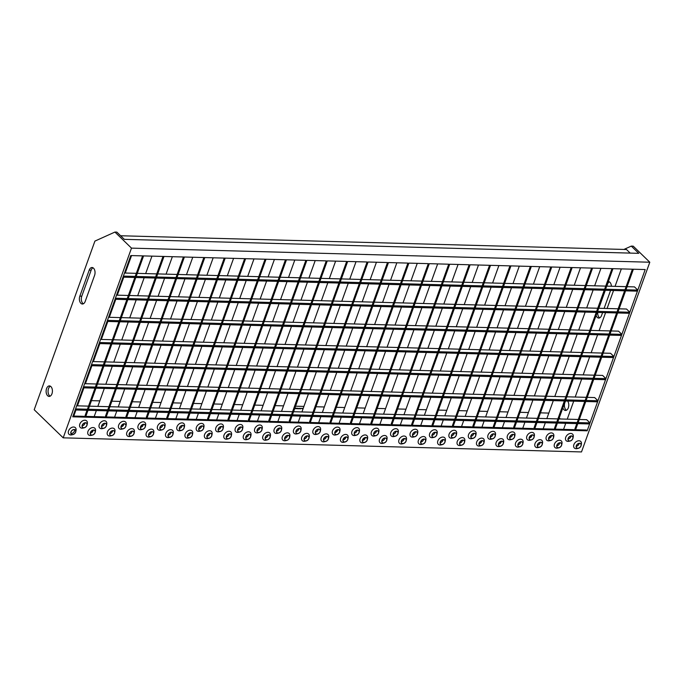 <?xml version="1.0" encoding="UTF-8"?>
<svg xmlns="http://www.w3.org/2000/svg" width="684" height="684" viewBox="0 0 684 684"><rect width="100%" height="100%" fill="white"/><g stroke="black" fill="none" stroke-linecap="round" stroke-linejoin="round"><path stroke-width="1.03" d="M431.493 426.568L489.547 265.315L490.522 265.341L432.459 426.602L430.663 425.764L412.332 425.268M420.703 425.499L422.892 419.42M424.379 415.273L430.86 397.284M432.348 393.138L438.829 375.157M440.316 371.01L446.797 353.021M448.285 348.874L454.766 330.885M456.254 326.738L462.735 308.749M464.222 304.611L470.703 286.622M472.191 282.475L478.484 265.016M451.902 427.124L509.956 265.871L510.922 265.896L452.868 427.149L451.072 426.32L432.741 425.824M441.112 426.055L443.3 419.976M444.788 415.829L451.269 397.84M452.757 393.693L459.238 375.713M460.725 371.566L467.206 353.577M468.694 349.43L475.175 331.441M476.662 327.294L483.143 309.305M484.631 305.158L491.112 287.177M492.6 283.031L498.884 265.572M472.311 427.68L530.365 266.427L531.331 266.452L473.277 427.705L471.481 426.876L453.15 426.38M460.589 442.864L459.922 442.215M461.52 426.611L463.709 420.532M465.197 416.385L471.678 398.396M473.166 394.249L479.646 376.26M481.134 372.113L487.615 354.132M489.103 349.986L495.584 331.997M497.071 327.85L503.552 309.861M505.04 305.714L511.521 287.733M513.009 283.586L519.293 266.127M492.719 428.235L550.774 266.982L551.74 267.008L493.686 428.261L491.89 427.432L473.559 426.936M480.587 443.018L479.715 442.172M481.929 427.167L484.118 421.087M485.606 416.941L492.087 398.952M493.574 394.805L500.055 376.816M501.543 372.669L508.024 354.688M509.512 350.541L515.992 332.552M517.48 328.406L523.961 310.416M525.449 306.27L531.93 288.289M533.417 284.142L539.702 266.683M513.12 428.791L571.183 267.538L572.149 267.564L514.094 428.817L512.299 427.987L493.968 427.491M510.426 435.913L509.871 437.444M500.5 443.095L499.585 442.206M502.338 427.722L504.527 421.643M506.015 417.497L512.496 399.507M513.983 395.361L520.464 377.371M521.952 373.225L528.433 355.244M529.92 351.097L536.393 333.108M537.889 328.961L544.361 310.972M545.858 306.825L552.33 288.836M553.826 284.698L560.111 267.23M533.529 429.347L591.592 268.094L592.558 268.119L534.503 429.372L532.699 428.543L514.377 428.047M529.861 436.443L529.305 437.974M531.263 435.272L530.468 437.478M520.336 443.095L519.532 442.317M522.747 428.269L524.927 422.199M526.423 418.052L532.896 400.063M534.392 395.916L540.864 377.927M542.361 373.78L548.833 355.8M550.329 351.653L556.802 333.664M558.298 329.517L564.77 311.528M566.266 307.381L572.739 289.392M574.235 285.245L580.519 267.786M553.937 429.903L612 268.641L612.967 268.675L554.912 429.928L553.108 429.099L534.785 428.603M550.697 435.793L549.902 438.008M540.086 443.01L539.573 442.514M543.147 428.825L545.336 422.755M546.832 418.608L553.305 400.619M554.801 396.472L561.273 378.483M562.77 374.336L569.242 356.347M570.738 352.2L577.211 334.219M578.707 330.073L585.179 312.084M586.675 307.937L593.148 289.948M594.644 285.801L600.928 268.342M574.346 430.458L632.401 269.197L633.375 269.231L575.321 430.484L573.517 429.655L555.194 429.159M563.556 429.381L565.745 423.302M567.241 419.155L573.714 401.175M575.21 397.028L581.682 379.039M583.178 374.892L589.651 356.903M591.147 352.756L597.619 334.775M599.116 330.628L605.588 312.639M607.084 308.493L613.557 290.503M615.053 286.357L621.337 268.897M227.404 421.019L285.467 259.766L286.434 259.792L228.379 421.045L226.575 420.215L208.252 419.719M216.623 419.95L218.803 413.871M220.299 409.725L226.772 391.735M228.268 387.589L234.74 369.599M236.237 365.453L242.709 347.472M244.205 343.325L250.677 325.336M252.174 321.189L258.646 303.2M260.142 299.053L266.615 281.073M268.111 276.926L274.395 259.467M206.995 420.463L265.059 259.21L266.025 259.236L207.97 420.489L206.175 419.66L187.843 419.164M196.214 419.395L198.403 413.316M199.89 409.169L206.371 391.18M207.859 387.033L214.331 369.044M215.828 364.897L222.3 346.916M223.796 342.769L230.269 324.78M231.765 320.634L238.237 302.644M239.733 298.498L246.206 280.517M247.702 276.37L253.986 258.911M613.899 356.501L99.479 342.504L99.094 343.565L613.514 357.552L613.899 356.501L610.581 353.286L603.185 353.089M602.211 353.064L582.777 352.534M581.802 352.508L562.368 351.978M561.393 351.952L541.959 351.422M540.984 351.396L521.55 350.866M520.584 350.841L501.141 350.311M500.175 350.285L480.732 349.755M479.766 349.729L460.323 349.199M459.357 349.173L439.915 348.643M438.948 348.618L419.514 348.088M418.54 348.062L399.105 347.532M398.131 347.506L378.697 346.985M377.722 346.95L358.288 346.429M357.313 346.403L337.879 345.873M336.904 345.847L317.47 345.317M316.495 345.292L297.061 344.762M296.087 344.736L276.652 344.206M275.678 344.18L256.243 343.65M255.269 343.624L235.835 343.094M234.86 343.069L215.426 342.539M214.46 342.513L195.017 341.983M194.051 341.957L174.608 341.427M173.642 341.401L154.199 340.871M153.233 340.846L133.79 340.316M132.824 340.29L113.382 339.768M112.415 339.734L100.591 339.418M621.867 334.365L107.448 320.377L107.063 321.429L621.482 335.425L621.867 334.365L618.55 331.159L611.154 330.953M610.179 330.928L590.745 330.398M589.77 330.372L570.336 329.842M569.362 329.816L549.927 329.286M548.953 329.261L529.519 328.73M528.552 328.705L509.11 328.175M508.144 328.149L488.701 327.619M487.735 327.593L468.292 327.072M467.326 327.037L447.883 326.516M446.917 326.49L427.483 325.96M426.508 325.935L407.074 325.404M406.099 325.379L386.665 324.849M385.69 324.823L366.256 324.293M365.282 324.267L345.847 323.737M344.873 323.712L325.439 323.181M324.464 323.156L305.03 322.626M304.055 322.6L284.621 322.07M283.646 322.044L264.212 321.514M263.237 321.489L243.803 320.958M242.829 320.933L223.394 320.403M222.42 320.377L202.986 319.856M202.019 319.821L182.577 319.3M181.611 319.274L162.168 318.744M161.202 318.718L141.759 318.188M140.793 318.163L121.35 317.632M120.384 317.607L108.559 317.282M629.836 312.237L115.416 298.241L115.032 299.293L629.451 313.289L629.836 312.237L626.518 309.023L619.123 308.817M618.148 308.792L598.714 308.262M597.739 308.236L578.305 307.706M577.33 307.68L557.896 307.159M556.921 307.125L537.487 306.603M536.521 306.577L517.078 306.047M516.112 306.022L496.669 305.492M495.703 305.466L476.261 304.936M475.294 304.91L455.852 304.38M454.886 304.354L435.443 303.824M434.477 303.799L415.043 303.268M414.068 303.243L394.634 302.713M393.659 302.687L374.225 302.157M373.25 302.131L353.816 301.601M352.841 301.576L333.407 301.046M332.433 301.02L312.998 300.49M312.024 300.464L292.59 299.943M291.615 299.908L272.181 299.387M271.206 299.361L251.772 298.831M250.797 298.805L231.363 298.275M230.388 298.25L210.954 297.72M209.988 297.694L190.545 297.164M189.579 297.138L170.136 296.608M169.17 296.582L149.728 296.052M148.761 296.027L129.319 295.497M128.353 295.471L116.528 295.146M637.804 290.101L123.385 276.105L123 277.165L637.42 291.153L637.804 290.101L634.487 286.887L627.091 286.69M626.116 286.664L606.682 286.134M605.708 286.109L586.274 285.579M585.299 285.553L565.865 285.023M564.89 284.997L545.456 284.467M544.481 284.441L525.047 283.911M524.081 283.886L504.638 283.356M503.672 283.33L484.229 282.8M483.263 282.774L463.82 282.244M462.854 282.218L443.412 281.688M442.445 281.663L423.011 281.133M422.037 281.107L402.602 280.577M401.628 280.551L382.194 280.03M381.219 279.995L361.785 279.474M360.81 279.448L341.376 278.918M340.401 278.892L320.967 278.362M319.992 278.337L300.558 277.807M299.583 277.781L280.149 277.251M279.175 277.225L259.74 276.695M258.766 276.669L239.332 276.139M238.357 276.114L218.923 275.584M217.957 275.558L198.514 275.028M197.548 275.002L178.105 274.472M177.139 274.446L157.696 273.916M156.73 273.891L137.287 273.361M136.321 273.335L124.497 273.019M605.93 378.637L91.511 364.64L91.126 365.692L605.545 379.688L605.93 378.637L602.613 375.422L595.217 375.217M594.242 375.191L574.808 374.661M573.833 374.635L554.399 374.114M553.424 374.08L533.99 373.558M533.016 373.532L513.581 373.002M512.615 372.977L493.173 372.447M492.206 372.421L472.764 371.891M471.798 371.865L452.355 371.335M451.389 371.309L431.946 370.779M430.98 370.754L411.546 370.224M410.571 370.198L391.137 369.668M390.162 369.642L370.728 369.112M369.753 369.086L350.319 368.556M349.344 368.531L329.91 368.001M328.936 367.975L309.501 367.445M308.527 367.419L289.093 366.898M288.118 366.863L268.684 366.342M267.709 366.316L248.275 365.786M247.3 365.76L227.866 365.23M226.891 365.205L207.457 364.675M206.491 364.649L187.048 364.119M186.082 364.093L166.639 363.563M165.673 363.537L146.231 363.007M145.264 362.982L125.822 362.452M124.856 362.426L105.421 361.896M104.447 361.87L92.622 361.554M597.961 400.764L83.542 386.776L83.157 387.828L597.577 401.824L597.961 400.764L594.644 397.558L587.248 397.353M586.274 397.327L566.839 396.797M565.865 396.771L546.431 396.241M545.456 396.216L526.022 395.685M525.047 395.66L505.613 395.13M504.647 395.104L485.204 394.574M484.238 394.548L464.795 394.027M463.829 393.993L444.386 393.471M443.42 393.445L423.977 392.915M423.011 392.89L403.577 392.359M402.602 392.334L383.168 391.804M382.194 391.778L362.759 391.248M361.785 391.222L342.351 390.692M341.376 390.667L321.942 390.137M320.967 390.111L301.533 389.581M300.558 389.555L281.124 389.025M280.149 388.999L260.715 388.469M259.74 388.444L240.306 387.913M239.332 387.888L219.897 387.358M218.923 387.332L199.489 386.811M198.522 386.776L179.08 386.255M178.114 386.229L158.671 385.699M157.705 385.673L138.262 385.143M137.296 385.118L117.853 384.588M116.887 384.562L97.453 384.032M96.478 384.006L84.654 383.681M589.993 422.9L75.573 408.912L75.189 409.964L589.608 423.952L589.993 422.9L586.675 419.685L579.28 419.489M578.305 419.463L558.871 418.933M557.896 418.907L538.462 418.377M537.487 418.351L518.053 417.821M517.087 417.796L497.644 417.266M496.678 417.24L477.235 416.71M476.269 416.684L456.826 416.154M455.86 416.128L436.418 415.598M435.452 415.573L416.009 415.043M415.043 415.017L395.608 414.487M394.634 414.461L375.2 413.94M374.225 413.906L354.791 413.384M353.816 413.358L334.382 412.828M333.407 412.803L313.973 412.272M312.998 412.247L293.564 411.717M292.59 411.691L273.155 411.161M272.181 411.135L252.747 410.605M251.772 410.58L232.338 410.049M231.363 410.024L211.929 409.494M210.954 409.468L191.52 408.938M190.554 408.912L171.111 408.382M170.145 408.357L150.702 407.826M149.736 407.801L130.293 407.271M129.327 407.245L109.885 406.724M108.918 406.689L89.484 406.168M88.51 406.142L76.685 405.817M186.587 419.908L244.65 258.655L245.616 258.68L187.561 419.933L185.766 419.104L167.435 418.608M175.805 418.839L177.994 412.76M179.482 408.613L185.963 390.624M187.45 386.477L193.931 368.488M195.419 364.35L201.9 346.361M203.387 342.214L209.868 324.225M211.356 320.078L217.837 302.089M219.325 297.942L225.806 279.961M227.293 275.814L233.577 258.355M166.186 419.352L224.241 258.099L225.207 258.124L167.153 419.386L165.357 418.548L147.026 418.052M155.396 418.283L157.585 412.204M159.073 408.057L165.554 390.068M167.041 385.921L173.522 367.941M175.01 363.794L181.491 345.805M182.979 341.658L189.459 323.669M190.947 319.522L197.428 301.533M198.916 297.395L205.397 279.405M206.884 275.259L213.169 257.8M145.778 418.796L203.832 257.543L204.798 257.569L146.744 418.83L144.948 418.001L126.617 417.497M142.537 424.696L141.742 426.91M131.918 431.912L131.413 431.416M134.987 417.727L137.176 411.648M138.664 407.502L145.145 389.512M146.632 385.366L153.113 367.385M154.601 363.238L161.082 345.249M162.57 341.102L169.051 323.113M170.538 318.966L177.019 300.986M178.507 296.839L184.988 278.85M186.475 274.703L192.76 257.244M125.369 418.249L183.423 256.987L184.398 257.013L126.335 418.275L124.539 417.445L106.208 416.941M121.692 425.337L121.145 426.867M123.094 424.166L122.299 426.38M112.176 431.997L111.372 431.219M114.579 417.172L116.767 411.093M118.255 406.946L124.736 388.957M126.224 384.81L132.705 366.829M134.192 362.682L140.673 344.693M142.161 340.546L148.642 322.557M150.129 318.411L156.61 300.43M158.098 296.283L164.579 278.294M166.067 274.147L172.359 256.688M104.96 417.693L163.014 256.432L163.989 256.457L105.926 417.719L104.13 416.889L85.799 416.385M102.258 424.815L101.711 426.346M92.331 431.997L91.417 431.108M94.17 416.616L96.359 410.537M97.846 406.39L104.327 388.401M105.815 384.263L112.296 366.273M113.783 362.127L120.264 344.137M121.752 339.991L128.233 322.002M129.721 317.855L136.202 299.874M137.689 295.727L144.17 277.738M145.658 273.591L151.951 256.132M84.551 417.137L142.605 255.876L143.58 255.901L85.517 417.163L83.722 416.334L73 416.043M73.761 416.06L75.95 409.981M77.446 405.834L83.918 387.854M85.406 383.707L91.887 365.718M93.375 361.571L99.855 343.582M101.343 339.435L107.824 321.446M109.312 317.308L115.793 299.318M117.28 295.172L123.761 277.182M125.249 273.036L131.542 255.577M571.379 436.033A2.83 1.984 134.1 0 0 568.566 437.734A2.83 1.984 134.1 0 0 568.524 440.522A2.83 1.984 134.1 0 0 569.61 440.949A2.83 1.984 134.1 0 0 572.423 439.239A2.83 1.984 134.1 0 0 572.465 436.452A2.83 1.984 134.1 0 0 571.379 436.033M569.567 441.06A2.958 2.078 134.1 0 0 570.199 440.992A2.958 2.078 134.1 0 0 572.987 438.119A2.958 2.078 134.1 0 0 571.422 435.922A2.958 2.078 134.1 0 0 568.13 438.427A2.958 2.078 134.1 0 0 569.567 441.06M572.987 438.119L573.243 436.845A4.574 3.215 134.1 0 0 570.824 433.442A4.574 3.215 134.1 0 0 565.728 437.315A4.574 3.215 134.1 0 0 567.959 441.394A4.574 3.215 134.1 0 0 568.934 441.283L570.199 440.992M551.945 435.503A2.83 1.984 134.1 0 0 549.132 437.204A2.83 1.984 134.1 0 0 549.09 439.992A2.83 1.984 134.1 0 0 550.175 440.419A2.83 1.984 134.1 0 0 552.98 438.718A2.83 1.984 134.1 0 0 553.031 435.93A2.83 1.984 134.1 0 0 551.945 435.503M550.133 440.53A2.958 2.078 134.1 0 0 550.765 440.462A2.958 2.078 134.1 0 0 553.553 437.589A2.958 2.078 134.1 0 0 551.979 435.392A2.958 2.078 134.1 0 0 548.688 437.897A2.958 2.078 134.1 0 0 550.133 440.53M553.553 437.589L553.809 436.315A4.574 3.215 134.1 0 0 551.381 432.912A4.574 3.215 134.1 0 0 546.285 436.785A4.574 3.215 134.1 0 0 548.525 440.864A4.574 3.215 134.1 0 0 549.5 440.761L550.765 440.462M532.511 434.973A2.83 1.984 134.1 0 0 529.698 436.683A2.83 1.984 134.1 0 0 529.647 439.47A2.83 1.984 134.1 0 0 530.733 439.889A2.83 1.984 134.1 0 0 533.546 438.188A2.83 1.984 134.1 0 0 533.597 435.4A2.83 1.984 134.1 0 0 532.511 434.973M530.699 440A2.958 2.078 134.1 0 0 531.331 439.932A2.958 2.078 134.1 0 0 534.11 437.059A2.958 2.078 134.1 0 0 532.545 434.862A2.958 2.078 134.1 0 0 529.254 437.367A2.958 2.078 134.1 0 0 530.699 440M534.11 437.059L534.366 435.785A4.574 3.215 134.1 0 0 531.947 432.391A4.574 3.215 134.1 0 0 526.851 436.264A4.574 3.215 134.1 0 0 529.083 440.334A4.574 3.215 134.1 0 0 530.066 440.231L531.331 439.932M513.068 434.443A2.83 1.984 134.1 0 0 510.264 436.153A2.83 1.984 134.1 0 0 510.213 438.94A2.83 1.984 134.1 0 0 511.299 439.367A2.83 1.984 134.1 0 0 514.111 437.657A2.83 1.984 134.1 0 0 514.154 434.87A2.83 1.984 134.1 0 0 513.068 434.443M511.264 439.47A2.958 2.078 134.1 0 0 511.897 439.402A2.958 2.078 134.1 0 0 514.676 436.537A2.958 2.078 134.1 0 0 513.111 434.34A2.958 2.078 134.1 0 0 509.819 436.837A2.958 2.078 134.1 0 0 511.264 439.47M514.676 436.537L514.932 435.263A4.574 3.215 134.1 0 0 512.513 431.861A4.574 3.215 134.1 0 0 507.417 435.734A4.574 3.215 134.1 0 0 509.648 439.803A4.574 3.215 134.1 0 0 510.623 439.701L511.897 439.402M493.634 433.912A2.83 1.984 134.1 0 0 490.821 435.623A2.83 1.984 134.1 0 0 490.779 438.41A2.83 1.984 134.1 0 0 491.864 438.837A2.83 1.984 134.1 0 0 494.677 437.127A2.83 1.984 134.1 0 0 494.72 434.34A2.83 1.984 134.1 0 0 493.634 433.912M491.822 438.94A2.958 2.078 134.1 0 0 492.454 438.871A2.958 2.078 134.1 0 0 495.242 436.007A2.958 2.078 134.1 0 0 493.677 433.81A2.958 2.078 134.1 0 0 490.385 436.315A2.958 2.078 134.1 0 0 491.822 438.94M495.242 436.007L495.498 434.733A4.574 3.215 134.1 0 0 493.07 431.33A4.574 3.215 134.1 0 0 487.983 435.204A4.574 3.215 134.1 0 0 490.214 439.273A4.574 3.215 134.1 0 0 491.189 439.171L492.454 438.871M474.2 433.391A2.83 1.984 134.1 0 0 471.387 435.092A2.83 1.984 134.1 0 0 471.344 437.88A2.83 1.984 134.1 0 0 472.43 438.307A2.83 1.984 134.1 0 0 475.235 436.597A2.83 1.984 134.1 0 0 475.286 433.81A2.83 1.984 134.1 0 0 474.2 433.391M472.387 438.418A2.958 2.078 134.1 0 0 473.02 438.35A2.958 2.078 134.1 0 0 475.799 435.477A2.958 2.078 134.1 0 0 474.234 433.28A2.958 2.078 134.1 0 0 470.943 435.785A2.958 2.078 134.1 0 0 472.387 438.418M475.799 435.477L476.055 434.203A4.574 3.215 134.1 0 0 473.636 430.8A4.574 3.215 134.1 0 0 468.54 434.673A4.574 3.215 134.1 0 0 470.78 438.752A4.574 3.215 134.1 0 0 471.755 438.641L473.02 438.35M454.757 432.861A2.83 1.984 134.1 0 0 451.953 434.562A2.83 1.984 134.1 0 0 451.902 437.35A2.83 1.984 134.1 0 0 452.988 437.777A2.83 1.984 134.1 0 0 455.8 436.067A2.83 1.984 134.1 0 0 455.852 433.28A2.83 1.984 134.1 0 0 454.757 432.861M452.953 437.888A2.958 2.078 134.1 0 0 453.586 437.82A2.958 2.078 134.1 0 0 456.365 434.947A2.958 2.078 134.1 0 0 454.8 432.75A2.958 2.078 134.1 0 0 451.508 435.255A2.958 2.078 134.1 0 0 452.953 437.888M456.365 434.947L456.621 433.673A4.574 3.215 134.1 0 0 454.202 430.27A4.574 3.215 134.1 0 0 449.106 434.143A4.574 3.215 134.1 0 0 451.337 438.222A4.574 3.215 134.1 0 0 452.321 438.111L453.586 437.82M435.323 432.331A2.83 1.984 134.1 0 0 432.51 434.032A2.83 1.984 134.1 0 0 432.468 436.819A2.83 1.984 134.1 0 0 433.553 437.247A2.83 1.984 134.1 0 0 436.366 435.546A2.83 1.984 134.1 0 0 436.409 432.758A2.83 1.984 134.1 0 0 435.323 432.331M433.519 437.358A2.958 2.078 134.1 0 0 434.143 437.29A2.958 2.078 134.1 0 0 436.931 434.417A2.958 2.078 134.1 0 0 435.366 432.22A2.958 2.078 134.1 0 0 432.074 434.725A2.958 2.078 134.1 0 0 433.519 437.358M436.931 434.417L437.187 433.143A4.574 3.215 134.1 0 0 434.767 429.74A4.574 3.215 134.1 0 0 429.672 433.613A4.574 3.215 134.1 0 0 431.903 437.692A4.574 3.215 134.1 0 0 432.878 437.589L434.143 437.29M415.889 431.801A2.83 1.984 134.1 0 0 413.076 433.511A2.83 1.984 134.1 0 0 413.033 436.298A2.83 1.984 134.1 0 0 414.119 436.717A2.83 1.984 134.1 0 0 416.932 435.015A2.83 1.984 134.1 0 0 416.975 432.228A2.83 1.984 134.1 0 0 415.889 431.801M414.077 436.828A2.958 2.078 134.1 0 0 414.709 436.76A2.958 2.078 134.1 0 0 417.497 433.887A2.958 2.078 134.1 0 0 415.932 431.689A2.958 2.078 134.1 0 0 412.632 434.195A2.958 2.078 134.1 0 0 414.077 436.828M417.497 433.887L417.753 432.613A4.574 3.215 134.1 0 0 415.325 429.219A4.574 3.215 134.1 0 0 410.238 433.092A4.574 3.215 134.1 0 0 412.469 437.161A4.574 3.215 134.1 0 0 413.444 437.059L414.709 436.76M396.455 431.271A2.83 1.984 134.1 0 0 393.642 432.981A2.83 1.984 134.1 0 0 393.591 435.768A2.83 1.984 134.1 0 0 394.685 436.195A2.83 1.984 134.1 0 0 397.489 434.485A2.83 1.984 134.1 0 0 397.541 431.698A2.83 1.984 134.1 0 0 396.455 431.271M394.642 436.298A2.958 2.078 134.1 0 0 395.275 436.23A2.958 2.078 134.1 0 0 398.054 433.365A2.958 2.078 134.1 0 0 396.489 431.168A2.958 2.078 134.1 0 0 393.197 433.665A2.958 2.078 134.1 0 0 394.642 436.298M398.054 433.365L398.31 432.091A4.574 3.215 134.1 0 0 395.891 428.688A4.574 3.215 134.1 0 0 390.795 432.562A4.574 3.215 134.1 0 0 393.026 436.631A4.574 3.215 134.1 0 0 394.01 436.529L395.275 436.23M377.012 430.74A2.83 1.984 134.1 0 0 374.208 432.45A2.83 1.984 134.1 0 0 374.157 435.238A2.83 1.984 134.1 0 0 375.242 435.665A2.83 1.984 134.1 0 0 378.055 433.955A2.83 1.984 134.1 0 0 378.107 431.168A2.83 1.984 134.1 0 0 377.012 430.74M375.208 435.768A2.958 2.078 134.1 0 0 375.841 435.699A2.958 2.078 134.1 0 0 378.62 432.835A2.958 2.078 134.1 0 0 377.055 430.638A2.958 2.078 134.1 0 0 373.763 433.143A2.958 2.078 134.1 0 0 375.208 435.768M378.62 432.835L378.876 431.561A4.574 3.215 134.1 0 0 376.457 428.158A4.574 3.215 134.1 0 0 371.361 432.031A4.574 3.215 134.1 0 0 373.592 436.101A4.574 3.215 134.1 0 0 374.576 435.999L375.841 435.699M357.578 430.219A2.83 1.984 134.1 0 0 354.765 431.92A2.83 1.984 134.1 0 0 354.722 434.708A2.83 1.984 134.1 0 0 355.808 435.135A2.83 1.984 134.1 0 0 358.621 433.425A2.83 1.984 134.1 0 0 358.664 430.638A2.83 1.984 134.1 0 0 357.578 430.219M355.766 435.246A2.958 2.078 134.1 0 0 356.398 435.178A2.958 2.078 134.1 0 0 359.185 432.305A2.958 2.078 134.1 0 0 357.621 430.108A2.958 2.078 134.1 0 0 354.329 432.613A2.958 2.078 134.1 0 0 355.766 435.246M359.185 432.305L359.442 431.031A4.574 3.215 134.1 0 0 357.022 427.628A4.574 3.215 134.1 0 0 351.927 431.501A4.574 3.215 134.1 0 0 354.158 435.58A4.574 3.215 134.1 0 0 355.133 435.469L356.398 435.178M85.466 422.815A2.83 1.984 134.1 0 0 82.661 424.516A2.83 1.984 134.1 0 0 82.61 427.303A2.83 1.984 134.1 0 0 83.696 427.731A2.83 1.984 134.1 0 0 86.509 426.029A2.83 1.984 134.1 0 0 86.552 423.242A2.83 1.984 134.1 0 0 85.466 422.815M83.662 427.842A2.958 2.078 134.1 0 0 84.294 427.774A2.958 2.078 134.1 0 0 87.073 424.901A2.958 2.078 134.1 0 0 85.509 422.703A2.958 2.078 134.1 0 0 82.217 425.209A2.958 2.078 134.1 0 0 83.662 427.842M87.073 424.901L87.33 423.627A4.574 3.215 134.1 0 0 84.91 420.224A4.574 3.215 134.1 0 0 79.814 424.106A4.574 3.215 134.1 0 0 82.046 428.175A4.574 3.215 134.1 0 0 83.02 428.073L84.294 427.774M104.909 423.345A2.83 1.984 134.1 0 0 102.096 425.046A2.83 1.984 134.1 0 0 102.044 427.833A2.83 1.984 134.1 0 0 103.13 428.261A2.83 1.984 134.1 0 0 105.943 426.559A2.83 1.984 134.1 0 0 105.994 423.772A2.83 1.984 134.1 0 0 104.909 423.345M103.096 428.372A2.958 2.078 134.1 0 0 103.729 428.304A2.958 2.078 134.1 0 0 106.507 425.431A2.958 2.078 134.1 0 0 104.943 423.234A2.958 2.078 134.1 0 0 101.651 425.739A2.958 2.078 134.1 0 0 103.096 428.372M106.507 425.431L106.764 424.157A4.574 3.215 134.1 0 0 104.344 420.754A4.574 3.215 134.1 0 0 99.248 424.627A4.574 3.215 134.1 0 0 101.48 428.706A4.574 3.215 134.1 0 0 102.463 428.594L103.729 428.304M124.343 423.875A2.83 1.984 134.1 0 0 121.53 425.576A2.83 1.984 134.1 0 0 121.487 428.364A2.83 1.984 134.1 0 0 122.573 428.791A2.83 1.984 134.1 0 0 125.386 427.081A2.83 1.984 134.1 0 0 125.428 424.294A2.83 1.984 134.1 0 0 124.343 423.875M122.53 428.902A2.958 2.078 134.1 0 0 123.163 428.834A2.958 2.078 134.1 0 0 125.95 425.961A2.958 2.078 134.1 0 0 124.377 423.764A2.958 2.078 134.1 0 0 121.085 426.269A2.958 2.078 134.1 0 0 122.53 428.902M125.95 425.961L126.207 424.687A4.574 3.215 134.1 0 0 123.778 421.284A4.574 3.215 134.1 0 0 118.683 425.157A4.574 3.215 134.1 0 0 120.923 429.236A4.574 3.215 134.1 0 0 121.897 429.124L123.163 428.834M143.777 424.396A2.83 1.984 134.1 0 0 140.964 426.106A2.83 1.984 134.1 0 0 140.921 428.894A2.83 1.984 134.1 0 0 142.007 429.321A2.83 1.984 134.1 0 0 144.82 427.611A2.83 1.984 134.1 0 0 144.863 424.824A2.83 1.984 134.1 0 0 143.777 424.396M141.964 429.424A2.958 2.078 134.1 0 0 142.597 429.364A2.958 2.078 134.1 0 0 145.384 426.491A2.958 2.078 134.1 0 0 143.82 424.294A2.958 2.078 134.1 0 0 140.528 426.799A2.958 2.078 134.1 0 0 141.964 429.424M145.384 426.491L145.641 425.217A4.574 3.215 134.1 0 0 143.221 421.814A4.574 3.215 134.1 0 0 138.125 425.687A4.574 3.215 134.1 0 0 140.357 429.757A4.574 3.215 134.1 0 0 141.332 429.655L142.597 429.364M163.211 424.926A2.83 1.984 134.1 0 0 160.407 426.636A2.83 1.984 134.1 0 0 160.355 429.424A2.83 1.984 134.1 0 0 161.441 429.851A2.83 1.984 134.1 0 0 164.254 428.141A2.83 1.984 134.1 0 0 164.305 425.354A2.83 1.984 134.1 0 0 163.211 424.926M161.407 429.954A2.958 2.078 134.1 0 0 162.04 429.885A2.958 2.078 134.1 0 0 164.818 427.021A2.958 2.078 134.1 0 0 163.254 424.824A2.958 2.078 134.1 0 0 159.962 427.32A2.958 2.078 134.1 0 0 161.407 429.954M164.818 427.021L165.075 425.747A4.574 3.215 134.1 0 0 162.655 422.344A4.574 3.215 134.1 0 0 157.559 426.217A4.574 3.215 134.1 0 0 159.791 430.287A4.574 3.215 134.1 0 0 160.774 430.185L162.04 429.885M182.654 425.457A2.83 1.984 134.1 0 0 179.841 427.167A2.83 1.984 134.1 0 0 179.789 429.954A2.83 1.984 134.1 0 0 180.884 430.373A2.83 1.984 134.1 0 0 183.688 428.671A2.83 1.984 134.1 0 0 183.739 425.884A2.83 1.984 134.1 0 0 182.654 425.457M180.841 430.484A2.958 2.078 134.1 0 0 181.474 430.416A2.958 2.078 134.1 0 0 184.252 427.551A2.958 2.078 134.1 0 0 182.688 425.345A2.958 2.078 134.1 0 0 179.396 427.851A2.958 2.078 134.1 0 0 180.841 430.484M184.252 427.551L184.509 426.269A4.574 3.215 134.1 0 0 182.089 422.874A4.574 3.215 134.1 0 0 176.994 426.748A4.574 3.215 134.1 0 0 179.225 430.817A4.574 3.215 134.1 0 0 180.208 430.715L181.474 430.416M202.088 425.987A2.83 1.984 134.1 0 0 199.275 427.688A2.83 1.984 134.1 0 0 199.232 430.475A2.83 1.984 134.1 0 0 200.318 430.903A2.83 1.984 134.1 0 0 203.131 429.201A2.83 1.984 134.1 0 0 203.174 426.414A2.83 1.984 134.1 0 0 202.088 425.987M200.275 431.014A2.958 2.078 134.1 0 0 200.908 430.946A2.958 2.078 134.1 0 0 203.695 428.073A2.958 2.078 134.1 0 0 202.131 425.875A2.958 2.078 134.1 0 0 198.83 428.381A2.958 2.078 134.1 0 0 200.275 431.014M203.695 428.073L203.952 426.799A4.574 3.215 134.1 0 0 201.523 423.396A4.574 3.215 134.1 0 0 196.436 427.278A4.574 3.215 134.1 0 0 198.668 431.347A4.574 3.215 134.1 0 0 199.642 431.245L200.908 430.946M221.522 426.517A2.83 1.984 134.1 0 0 218.709 428.218A2.83 1.984 134.1 0 0 218.666 431.005A2.83 1.984 134.1 0 0 219.752 431.433A2.83 1.984 134.1 0 0 222.565 429.732A2.83 1.984 134.1 0 0 222.608 426.936A2.83 1.984 134.1 0 0 221.522 426.517M219.718 431.544A2.958 2.078 134.1 0 0 220.342 431.476A2.958 2.078 134.1 0 0 223.129 428.603A2.958 2.078 134.1 0 0 221.565 426.406A2.958 2.078 134.1 0 0 218.273 428.911A2.958 2.078 134.1 0 0 219.718 431.544M223.129 428.603L223.386 427.329A4.574 3.215 134.1 0 0 220.966 423.926A4.574 3.215 134.1 0 0 215.87 427.799A4.574 3.215 134.1 0 0 218.102 431.878A4.574 3.215 134.1 0 0 219.077 431.766L220.342 431.476M240.965 427.047A2.83 1.984 134.1 0 0 238.152 428.748A2.83 1.984 134.1 0 0 238.1 431.536A2.83 1.984 134.1 0 0 239.186 431.963A2.83 1.984 134.1 0 0 241.999 430.253A2.83 1.984 134.1 0 0 242.051 427.466A2.83 1.984 134.1 0 0 240.965 427.047M239.152 432.074A2.958 2.078 134.1 0 0 239.785 432.006A2.958 2.078 134.1 0 0 242.563 429.133A2.958 2.078 134.1 0 0 240.999 426.936A2.958 2.078 134.1 0 0 237.707 429.441A2.958 2.078 134.1 0 0 239.152 432.074M242.563 429.133L242.82 427.859A4.574 3.215 134.1 0 0 240.4 424.456A4.574 3.215 134.1 0 0 235.305 428.329A4.574 3.215 134.1 0 0 237.536 432.408A4.574 3.215 134.1 0 0 238.519 432.297L239.785 432.006M260.399 427.568A2.83 1.984 134.1 0 0 257.586 429.278A2.83 1.984 134.1 0 0 257.543 432.066A2.83 1.984 134.1 0 0 258.629 432.493A2.83 1.984 134.1 0 0 261.433 430.783A2.83 1.984 134.1 0 0 261.485 427.996A2.83 1.984 134.1 0 0 260.399 427.568M258.586 432.596A2.958 2.078 134.1 0 0 259.219 432.527A2.958 2.078 134.1 0 0 261.998 429.663A2.958 2.078 134.1 0 0 260.433 427.466A2.958 2.078 134.1 0 0 257.141 429.971A2.958 2.078 134.1 0 0 258.586 432.596M261.998 429.663L262.254 428.389A4.574 3.215 134.1 0 0 259.834 424.986A4.574 3.215 134.1 0 0 254.739 428.859A4.574 3.215 134.1 0 0 256.979 432.929A4.574 3.215 134.1 0 0 257.953 432.827L259.219 432.527M279.833 428.099A2.83 1.984 134.1 0 0 277.02 429.808A2.83 1.984 134.1 0 0 276.977 432.596A2.83 1.984 134.1 0 0 278.063 433.023A2.83 1.984 134.1 0 0 280.876 431.313A2.83 1.984 134.1 0 0 280.919 428.526A2.83 1.984 134.1 0 0 279.833 428.099M278.02 433.126A2.958 2.078 134.1 0 0 278.653 433.058A2.958 2.078 134.1 0 0 281.44 430.193A2.958 2.078 134.1 0 0 279.876 427.996A2.958 2.078 134.1 0 0 276.584 430.493A2.958 2.078 134.1 0 0 278.02 433.126M281.44 430.193L281.697 428.919A4.574 3.215 134.1 0 0 279.269 425.516A4.574 3.215 134.1 0 0 274.181 429.39A4.574 3.215 134.1 0 0 276.413 433.459A4.574 3.215 134.1 0 0 277.388 433.357L278.653 433.058M299.267 428.629A2.83 1.984 134.1 0 0 296.463 430.339A2.83 1.984 134.1 0 0 296.411 433.126A2.83 1.984 134.1 0 0 297.497 433.545A2.83 1.984 134.1 0 0 300.31 431.843A2.83 1.984 134.1 0 0 300.353 429.056A2.83 1.984 134.1 0 0 299.267 428.629M297.463 433.656A2.958 2.078 134.1 0 0 298.096 433.588A2.958 2.078 134.1 0 0 300.874 430.715A2.958 2.078 134.1 0 0 299.31 428.517A2.958 2.078 134.1 0 0 296.018 431.023A2.958 2.078 134.1 0 0 297.463 433.656M300.874 430.715L301.131 429.441A4.574 3.215 134.1 0 0 298.711 426.046A4.574 3.215 134.1 0 0 293.616 429.92A4.574 3.215 134.1 0 0 295.847 433.989A4.574 3.215 134.1 0 0 296.822 433.887L298.096 433.588M318.71 429.159A2.83 1.984 134.1 0 0 315.897 430.86A2.83 1.984 134.1 0 0 315.846 433.647A2.83 1.984 134.1 0 0 316.931 434.075A2.83 1.984 134.1 0 0 319.744 432.373A2.83 1.984 134.1 0 0 319.796 429.586A2.83 1.984 134.1 0 0 318.71 429.159M316.897 434.186A2.958 2.078 134.1 0 0 317.53 434.118A2.958 2.078 134.1 0 0 320.309 431.245A2.958 2.078 134.1 0 0 318.744 429.048A2.958 2.078 134.1 0 0 315.452 431.553A2.958 2.078 134.1 0 0 316.897 434.186M320.309 431.245L320.565 429.971A4.574 3.215 134.1 0 0 318.146 426.568A4.574 3.215 134.1 0 0 313.05 430.45A4.574 3.215 134.1 0 0 315.281 434.52A4.574 3.215 134.1 0 0 316.264 434.417L317.53 434.118M338.144 429.689A2.83 1.984 134.1 0 0 335.331 431.39A2.83 1.984 134.1 0 0 335.288 434.178A2.83 1.984 134.1 0 0 336.374 434.605A2.83 1.984 134.1 0 0 339.187 432.895A2.83 1.984 134.1 0 0 339.23 430.108A2.83 1.984 134.1 0 0 338.144 429.689M336.331 434.716A2.958 2.078 134.1 0 0 336.964 434.648A2.958 2.078 134.1 0 0 339.751 431.775A2.958 2.078 134.1 0 0 338.178 429.578A2.958 2.078 134.1 0 0 334.886 432.083A2.958 2.078 134.1 0 0 336.331 434.716M339.751 431.775L340.008 430.501A4.574 3.215 134.1 0 0 337.58 427.098A4.574 3.215 134.1 0 0 332.484 430.971A4.574 3.215 134.1 0 0 334.724 435.05A4.574 3.215 134.1 0 0 335.699 434.938L336.964 434.648M577.766 448.268A2.83 1.984 -45.9 0 1 576.68 447.84A2.83 1.984 -45.9 0 1 576.732 445.053A2.83 1.984 -45.9 0 1 579.545 443.352A2.83 1.984 -45.9 0 1 580.63 443.771A2.83 1.984 -45.9 0 1 580.579 446.558A2.83 1.984 -45.9 0 1 577.766 448.268M579.579 443.241A2.958 2.078 -45.9 0 1 581.144 445.438A2.958 2.078 -45.9 0 1 578.365 448.311A2.958 2.078 -45.9 0 1 577.732 448.379A2.958 2.078 -45.9 0 1 576.287 445.746A2.958 2.078 -45.9 0 1 579.579 443.241M578.365 448.311L577.099 448.601A4.574 3.215 -45.9 0 1 576.116 448.713A4.574 3.215 -45.9 0 1 573.885 444.634A4.574 3.215 -45.9 0 1 578.98 440.761A4.574 3.215 -45.9 0 1 581.4 444.164L581.144 445.438M558.332 447.738A2.83 1.984 -45.9 0 1 557.246 447.31A2.83 1.984 -45.9 0 1 557.298 444.523A2.83 1.984 -45.9 0 1 560.102 442.822A2.83 1.984 -45.9 0 1 561.188 443.241A2.83 1.984 -45.9 0 1 561.145 446.028A2.83 1.984 -45.9 0 1 558.332 447.738M560.145 442.71A2.958 2.078 -45.9 0 1 561.709 444.908A2.958 2.078 -45.9 0 1 558.922 447.781A2.958 2.078 -45.9 0 1 558.298 447.849A2.958 2.078 -45.9 0 1 556.853 445.216A2.958 2.078 -45.9 0 1 560.145 442.71M558.922 447.781L557.657 448.071A4.574 3.215 -45.9 0 1 556.682 448.182A4.574 3.215 -45.9 0 1 554.45 444.104A4.574 3.215 -45.9 0 1 559.546 440.231A4.574 3.215 -45.9 0 1 561.966 443.634L561.709 444.908M538.898 447.208A2.83 1.984 -45.9 0 1 537.812 446.78A2.83 1.984 -45.9 0 1 537.855 443.993A2.83 1.984 -45.9 0 1 540.668 442.291A2.83 1.984 -45.9 0 1 541.754 442.719A2.83 1.984 -45.9 0 1 541.711 445.506A2.83 1.984 -45.9 0 1 538.898 447.208M540.711 442.18A2.958 2.078 -45.9 0 1 542.275 444.378A2.958 2.078 -45.9 0 1 539.488 447.25A2.958 2.078 -45.9 0 1 538.855 447.319A2.958 2.078 -45.9 0 1 537.41 444.685A2.958 2.078 -45.9 0 1 540.711 442.18M539.488 447.25L538.222 447.55A4.574 3.215 -45.9 0 1 537.248 447.652A4.574 3.215 -45.9 0 1 535.016 443.574A4.574 3.215 -45.9 0 1 540.104 439.701A4.574 3.215 -45.9 0 1 542.532 443.104L542.275 444.378M519.464 446.678A2.83 1.984 -45.9 0 1 518.378 446.259A2.83 1.984 -45.9 0 1 518.421 443.471A2.83 1.984 -45.9 0 1 521.234 441.761A2.83 1.984 -45.9 0 1 522.319 442.189A2.83 1.984 -45.9 0 1 522.268 444.976A2.83 1.984 -45.9 0 1 519.464 446.678M521.268 441.65A2.958 2.078 -45.9 0 1 522.832 443.848A2.958 2.078 -45.9 0 1 520.054 446.72A2.958 2.078 -45.9 0 1 519.421 446.789A2.958 2.078 -45.9 0 1 517.976 444.155A2.958 2.078 -45.9 0 1 521.268 441.65M520.054 446.72L518.788 447.02A4.574 3.215 -45.9 0 1 517.814 447.122A4.574 3.215 -45.9 0 1 515.574 443.052A4.574 3.215 -45.9 0 1 520.669 439.179A4.574 3.215 -45.9 0 1 523.089 442.574L522.832 443.848M500.021 446.156A2.83 1.984 -45.9 0 1 498.935 445.729A2.83 1.984 -45.9 0 1 498.987 442.941A2.83 1.984 -45.9 0 1 501.791 441.231A2.83 1.984 -45.9 0 1 502.885 441.659A2.83 1.984 -45.9 0 1 502.834 444.446A2.83 1.984 -45.9 0 1 500.021 446.156M501.834 441.129A2.958 2.078 -45.9 0 1 503.398 443.326A2.958 2.078 -45.9 0 1 500.62 446.19A2.958 2.078 -45.9 0 1 499.987 446.259A2.958 2.078 -45.9 0 1 498.542 443.625A2.958 2.078 -45.9 0 1 501.834 441.129M500.62 446.19L499.354 446.49A4.574 3.215 -45.9 0 1 498.371 446.592A4.574 3.215 -45.9 0 1 496.139 442.522A4.574 3.215 -45.9 0 1 501.235 438.649A4.574 3.215 -45.9 0 1 503.655 442.052L503.398 443.326M480.587 445.626A2.83 1.984 -45.9 0 1 479.501 445.199A2.83 1.984 -45.9 0 1 479.544 442.411A2.83 1.984 -45.9 0 1 482.357 440.701A2.83 1.984 -45.9 0 1 483.443 441.129A2.83 1.984 -45.9 0 1 483.4 443.916A2.83 1.984 -45.9 0 1 480.587 445.626M482.4 440.599A2.958 2.078 -45.9 0 1 483.964 442.796A2.958 2.078 -45.9 0 1 481.177 445.66A2.958 2.078 -45.9 0 1 480.544 445.729A2.958 2.078 -45.9 0 1 479.108 443.104A2.958 2.078 -45.9 0 1 482.4 440.599M481.177 445.66L479.911 445.959A4.574 3.215 -45.9 0 1 478.937 446.062A4.574 3.215 -45.9 0 1 476.705 441.992A4.574 3.215 -45.9 0 1 481.801 438.119A4.574 3.215 -45.9 0 1 484.221 441.522L483.964 442.796M461.153 445.096A2.83 1.984 -45.9 0 1 460.067 444.668A2.83 1.984 -45.9 0 1 460.11 441.881A2.83 1.984 -45.9 0 1 462.923 440.18A2.83 1.984 -45.9 0 1 464.009 440.599A2.83 1.984 -45.9 0 1 463.966 443.386A2.83 1.984 -45.9 0 1 461.153 445.096M462.965 440.069A2.958 2.078 -45.9 0 1 464.53 442.266A2.958 2.078 -45.9 0 1 461.743 445.139A2.958 2.078 -45.9 0 1 461.11 445.207A2.958 2.078 -45.9 0 1 459.665 442.574A2.958 2.078 -45.9 0 1 462.965 440.069M461.743 445.139L460.477 445.429A4.574 3.215 -45.9 0 1 459.503 445.541A4.574 3.215 -45.9 0 1 457.271 441.462A4.574 3.215 -45.9 0 1 462.358 437.589A4.574 3.215 -45.9 0 1 464.787 440.992L464.53 442.266M441.719 444.566A2.83 1.984 -45.9 0 1 440.624 444.138A2.83 1.984 -45.9 0 1 440.676 441.351A2.83 1.984 -45.9 0 1 443.489 439.65A2.83 1.984 -45.9 0 1 444.574 440.069A2.83 1.984 -45.9 0 1 444.523 442.856A2.83 1.984 -45.9 0 1 441.719 444.566M443.523 439.538A2.958 2.078 -45.9 0 1 445.087 441.736A2.958 2.078 -45.9 0 1 442.309 444.609A2.958 2.078 -45.9 0 1 441.676 444.677A2.958 2.078 -45.9 0 1 440.231 442.044A2.958 2.078 -45.9 0 1 443.523 439.538M442.309 444.609L441.043 444.899A4.574 3.215 -45.9 0 1 440.06 445.01A4.574 3.215 -45.9 0 1 437.828 440.932A4.574 3.215 -45.9 0 1 442.924 437.059A4.574 3.215 -45.9 0 1 445.344 440.462L445.087 441.736M422.276 444.036A2.83 1.984 -45.9 0 1 421.19 443.608A2.83 1.984 -45.9 0 1 421.241 440.821A2.83 1.984 -45.9 0 1 424.046 439.119A2.83 1.984 -45.9 0 1 425.132 439.547A2.83 1.984 -45.9 0 1 425.089 442.334A2.83 1.984 -45.9 0 1 422.276 444.036M424.089 439.008A2.958 2.078 -45.9 0 1 425.653 441.206A2.958 2.078 -45.9 0 1 422.874 444.078A2.958 2.078 -45.9 0 1 422.242 444.147A2.958 2.078 -45.9 0 1 420.797 441.513A2.958 2.078 -45.9 0 1 424.089 439.008M422.874 444.078L421.609 444.378A4.574 3.215 -45.9 0 1 420.626 444.48A4.574 3.215 -45.9 0 1 418.394 440.402A4.574 3.215 -45.9 0 1 423.49 436.529A4.574 3.215 -45.9 0 1 425.91 439.932L425.653 441.206M402.842 443.506A2.83 1.984 -45.9 0 1 401.756 443.087A2.83 1.984 -45.9 0 1 401.799 440.299A2.83 1.984 -45.9 0 1 404.612 438.589A2.83 1.984 -45.9 0 1 405.697 439.017A2.83 1.984 -45.9 0 1 405.655 441.804A2.83 1.984 -45.9 0 1 402.842 443.506M404.654 438.478A2.958 2.078 -45.9 0 1 406.219 440.676A2.958 2.078 -45.9 0 1 403.432 443.548A2.958 2.078 -45.9 0 1 402.799 443.617A2.958 2.078 -45.9 0 1 401.363 440.983A2.958 2.078 -45.9 0 1 404.654 438.478M403.432 443.548L402.166 443.848A4.574 3.215 -45.9 0 1 401.192 443.95A4.574 3.215 -45.9 0 1 398.96 439.88A4.574 3.215 -45.9 0 1 404.056 436.007A4.574 3.215 -45.9 0 1 406.476 439.402L406.219 440.676M383.408 442.984A2.83 1.984 -45.9 0 1 382.322 442.557A2.83 1.984 -45.9 0 1 382.365 439.769A2.83 1.984 -45.9 0 1 385.178 438.059A2.83 1.984 -45.9 0 1 386.263 438.487A2.83 1.984 -45.9 0 1 386.212 441.274A2.83 1.984 -45.9 0 1 383.408 442.984M385.212 437.957A2.958 2.078 -45.9 0 1 386.785 440.154A2.958 2.078 -45.9 0 1 383.998 443.018A2.958 2.078 -45.9 0 1 383.365 443.087A2.958 2.078 -45.9 0 1 381.92 440.453A2.958 2.078 -45.9 0 1 385.212 437.957M383.998 443.018L382.732 443.317A4.574 3.215 -45.9 0 1 381.757 443.42A4.574 3.215 -45.9 0 1 379.517 439.35A4.574 3.215 -45.9 0 1 384.613 435.477A4.574 3.215 -45.9 0 1 387.041 438.88L386.785 440.154M363.965 442.454A2.83 1.984 -45.9 0 1 362.879 442.026A2.83 1.984 -45.9 0 1 362.93 439.239A2.83 1.984 -45.9 0 1 365.743 437.529A2.83 1.984 -45.9 0 1 366.829 437.957A2.83 1.984 -45.9 0 1 366.778 440.744A2.83 1.984 -45.9 0 1 363.965 442.454M365.778 437.427A2.958 2.078 -45.9 0 1 367.342 439.624A2.958 2.078 -45.9 0 1 364.563 442.488A2.958 2.078 -45.9 0 1 363.931 442.557A2.958 2.078 -45.9 0 1 362.486 439.932A2.958 2.078 -45.9 0 1 365.778 437.427M364.563 442.488L363.298 442.787A4.574 3.215 -45.9 0 1 362.315 442.89A4.574 3.215 -45.9 0 1 360.083 438.82A4.574 3.215 -45.9 0 1 365.179 434.947A4.574 3.215 -45.9 0 1 367.599 438.35L367.342 439.624M344.531 441.924A2.83 1.984 -45.9 0 1 343.445 441.496A2.83 1.984 -45.9 0 1 343.496 438.709A2.83 1.984 -45.9 0 1 346.301 437.008A2.83 1.984 -45.9 0 1 347.387 437.427A2.83 1.984 -45.9 0 1 347.344 440.214A2.83 1.984 -45.9 0 1 344.531 441.924M346.343 436.896A2.958 2.078 -45.9 0 1 347.908 439.094A2.958 2.078 -45.9 0 1 345.129 441.967A2.958 2.078 -45.9 0 1 344.497 442.035A2.958 2.078 -45.9 0 1 343.052 439.402A2.958 2.078 -45.9 0 1 346.343 436.896M345.129 441.967L343.855 442.257A4.574 3.215 -45.9 0 1 342.881 442.368A4.574 3.215 -45.9 0 1 340.649 438.29A4.574 3.215 -45.9 0 1 345.745 434.417A4.574 3.215 -45.9 0 1 348.165 437.82L347.908 439.094M74.573 429.655A2.83 1.984 -45.9 0 1 73.795 432.194A2.83 1.984 -45.9 0 1 71.316 433.451A2.83 1.984 -45.9 0 1 70.939 433.399M72.418 434.52A2.83 1.984 -45.9 0 1 71.333 434.092A2.83 1.984 -45.9 0 1 71.384 431.305A2.83 1.984 -45.9 0 1 74.188 429.603A2.83 1.984 -45.9 0 1 75.283 430.031A2.83 1.984 -45.9 0 1 75.231 432.818A2.83 1.984 -45.9 0 1 72.418 434.52M74.231 429.492A2.958 2.078 -45.9 0 1 75.796 431.689A2.958 2.078 -45.9 0 1 73.017 434.562A2.958 2.078 -45.9 0 1 72.384 434.631A2.958 2.078 -45.9 0 1 70.939 431.997A2.958 2.078 -45.9 0 1 74.231 429.492M73.017 434.562L71.752 434.862A4.574 3.215 -45.9 0 1 70.768 434.964A4.574 3.215 -45.9 0 1 68.537 430.886A4.574 3.215 -45.9 0 1 73.633 427.013A4.574 3.215 -45.9 0 1 76.052 430.416L75.796 431.689M91.861 435.05A2.83 1.984 -45.9 0 1 90.775 434.622A2.83 1.984 -45.9 0 1 90.818 431.835A2.83 1.984 -45.9 0 1 93.631 430.133A2.83 1.984 -45.9 0 1 94.717 430.552A2.83 1.984 -45.9 0 1 94.666 433.34A2.83 1.984 -45.9 0 1 91.861 435.05M93.665 430.022A2.958 2.078 -45.9 0 1 95.23 432.22A2.958 2.078 -45.9 0 1 92.451 435.092A2.958 2.078 -45.9 0 1 91.818 435.161A2.958 2.078 -45.9 0 1 90.374 432.527A2.958 2.078 -45.9 0 1 93.665 430.022M92.451 435.092L91.186 435.383A4.574 3.215 -45.9 0 1 90.211 435.494A4.574 3.215 -45.9 0 1 87.971 431.416A4.574 3.215 -45.9 0 1 93.067 427.543A4.574 3.215 -45.9 0 1 95.486 430.946L95.23 432.22M111.295 435.58A2.83 1.984 -45.9 0 1 110.21 435.152A2.83 1.984 -45.9 0 1 110.252 432.365A2.83 1.984 -45.9 0 1 113.065 430.663A2.83 1.984 -45.9 0 1 114.151 431.082A2.83 1.984 -45.9 0 1 114.108 433.87A2.83 1.984 -45.9 0 1 111.295 435.58M113.108 430.552A2.958 2.078 -45.9 0 1 114.673 432.75A2.958 2.078 -45.9 0 1 111.885 435.623A2.958 2.078 -45.9 0 1 111.253 435.691A2.958 2.078 -45.9 0 1 109.816 433.058A2.958 2.078 -45.9 0 1 113.108 430.552M111.885 435.623L110.62 435.913A4.574 3.215 -45.9 0 1 109.645 436.024A4.574 3.215 -45.9 0 1 107.414 431.946A4.574 3.215 -45.9 0 1 112.501 428.073A4.574 3.215 -45.9 0 1 114.929 431.476L114.673 432.75M130.73 436.11A2.83 1.984 -45.9 0 1 129.644 435.682A2.83 1.984 -45.9 0 1 129.695 432.895A2.83 1.984 -45.9 0 1 132.499 431.185A2.83 1.984 -45.9 0 1 133.585 431.613A2.83 1.984 -45.9 0 1 133.542 434.4A2.83 1.984 -45.9 0 1 130.73 436.11M132.542 431.082A2.958 2.078 -45.9 0 1 134.107 433.28A2.958 2.078 -45.9 0 1 131.328 436.144A2.958 2.078 -45.9 0 1 130.695 436.212A2.958 2.078 -45.9 0 1 129.25 433.588A2.958 2.078 -45.9 0 1 132.542 431.082M131.328 436.144L130.054 436.443A4.574 3.215 -45.9 0 1 129.079 436.546A4.574 3.215 -45.9 0 1 126.848 432.476A4.574 3.215 -45.9 0 1 131.944 428.603A4.574 3.215 -45.9 0 1 134.363 432.006L134.107 433.28M150.164 436.64A2.83 1.984 -45.9 0 1 149.078 436.212A2.83 1.984 -45.9 0 1 149.129 433.425A2.83 1.984 -45.9 0 1 151.942 431.715A2.83 1.984 -45.9 0 1 153.028 432.143A2.83 1.984 -45.9 0 1 152.977 434.93A2.83 1.984 -45.9 0 1 150.164 436.64M151.976 431.613A2.958 2.078 -45.9 0 1 153.541 433.81A2.958 2.078 -45.9 0 1 150.762 436.674A2.958 2.078 -45.9 0 1 150.129 436.743A2.958 2.078 -45.9 0 1 148.685 434.109A2.958 2.078 -45.9 0 1 151.976 431.613M150.762 436.674L149.497 436.973A4.574 3.215 -45.9 0 1 148.513 437.076A4.574 3.215 -45.9 0 1 146.282 433.006A4.574 3.215 -45.9 0 1 151.378 429.133A4.574 3.215 -45.9 0 1 153.797 432.536L153.541 433.81M169.606 437.161A2.83 1.984 -45.9 0 1 168.52 436.743A2.83 1.984 -45.9 0 1 168.563 433.955A2.83 1.984 -45.9 0 1 171.376 432.245A2.83 1.984 -45.9 0 1 172.462 432.673A2.83 1.984 -45.9 0 1 172.419 435.46A2.83 1.984 -45.9 0 1 169.606 437.161M171.41 432.134A2.958 2.078 -45.9 0 1 172.984 434.331A2.958 2.078 -45.9 0 1 170.196 437.204A2.958 2.078 -45.9 0 1 169.564 437.273A2.958 2.078 -45.9 0 1 168.119 434.639A2.958 2.078 -45.9 0 1 171.41 432.134M170.196 437.204L168.931 437.503A4.574 3.215 -45.9 0 1 167.956 437.606A4.574 3.215 -45.9 0 1 165.716 433.536A4.574 3.215 -45.9 0 1 170.812 429.663A4.574 3.215 -45.9 0 1 173.24 433.058L172.984 434.331M189.04 437.692A2.83 1.984 -45.9 0 1 187.955 437.264A2.83 1.984 -45.9 0 1 187.997 434.477A2.83 1.984 -45.9 0 1 190.81 432.775A2.83 1.984 -45.9 0 1 191.896 433.203A2.83 1.984 -45.9 0 1 191.853 435.99A2.83 1.984 -45.9 0 1 189.04 437.692M190.853 432.664A2.958 2.078 -45.9 0 1 192.418 434.862A2.958 2.078 -45.9 0 1 189.63 437.734A2.958 2.078 -45.9 0 1 188.998 437.803A2.958 2.078 -45.9 0 1 187.561 435.169A2.958 2.078 -45.9 0 1 190.853 432.664M189.63 437.734L188.365 438.034A4.574 3.215 -45.9 0 1 187.39 438.136A4.574 3.215 -45.9 0 1 185.159 434.058A4.574 3.215 -45.9 0 1 190.255 430.185A4.574 3.215 -45.9 0 1 192.674 433.588L192.418 434.862M208.475 438.222A2.83 1.984 -45.9 0 1 207.389 437.794A2.83 1.984 -45.9 0 1 207.44 435.007A2.83 1.984 -45.9 0 1 210.244 433.305A2.83 1.984 -45.9 0 1 211.339 433.724A2.83 1.984 -45.9 0 1 211.288 436.512A2.83 1.984 -45.9 0 1 208.475 438.222M210.287 433.194A2.958 2.078 -45.9 0 1 211.852 435.392A2.958 2.078 -45.9 0 1 209.073 438.264A2.958 2.078 -45.9 0 1 208.44 438.333A2.958 2.078 -45.9 0 1 206.995 435.699A2.958 2.078 -45.9 0 1 210.287 433.194M209.073 438.264L207.808 438.555A4.574 3.215 -45.9 0 1 206.825 438.666A4.574 3.215 -45.9 0 1 204.593 434.588A4.574 3.215 -45.9 0 1 209.689 430.715A4.574 3.215 -45.9 0 1 212.108 434.118L211.852 435.392M227.917 438.752A2.83 1.984 -45.9 0 1 226.823 438.324A2.83 1.984 -45.9 0 1 226.874 435.537A2.83 1.984 -45.9 0 1 229.687 433.836A2.83 1.984 -45.9 0 1 230.773 434.254A2.83 1.984 -45.9 0 1 230.722 437.042A2.83 1.984 -45.9 0 1 227.917 438.752M229.721 433.724A2.958 2.078 -45.9 0 1 231.286 435.922A2.958 2.078 -45.9 0 1 228.507 438.795A2.958 2.078 -45.9 0 1 227.875 438.863A2.958 2.078 -45.9 0 1 226.43 436.23A2.958 2.078 -45.9 0 1 229.721 433.724M228.507 438.795L227.242 439.085A4.574 3.215 -45.9 0 1 226.259 439.196A4.574 3.215 -45.9 0 1 224.027 435.118A4.574 3.215 -45.9 0 1 229.123 431.245A4.574 3.215 -45.9 0 1 231.543 434.648L231.286 435.922M247.352 439.282A2.83 1.984 -45.9 0 1 246.266 438.854A2.83 1.984 -45.9 0 1 246.308 436.067A2.83 1.984 -45.9 0 1 249.121 434.357A2.83 1.984 -45.9 0 1 250.207 434.785A2.83 1.984 -45.9 0 1 250.164 437.572A2.83 1.984 -45.9 0 1 247.352 439.282M249.164 434.254A2.958 2.078 -45.9 0 1 250.729 436.452A2.958 2.078 -45.9 0 1 247.941 439.316A2.958 2.078 -45.9 0 1 247.309 439.384A2.958 2.078 -45.9 0 1 245.864 436.76A2.958 2.078 -45.9 0 1 249.164 434.254M247.941 439.316L246.676 439.615A4.574 3.215 -45.9 0 1 245.701 439.718A4.574 3.215 -45.9 0 1 243.47 435.648A4.574 3.215 -45.9 0 1 248.557 431.775A4.574 3.215 -45.9 0 1 250.985 435.178L250.729 436.452M266.786 439.812A2.83 1.984 -45.9 0 1 265.7 439.384A2.83 1.984 -45.9 0 1 265.743 436.597A2.83 1.984 -45.9 0 1 268.555 434.887A2.83 1.984 -45.9 0 1 269.641 435.315A2.83 1.984 -45.9 0 1 269.599 438.102A2.83 1.984 -45.9 0 1 266.786 439.812M268.598 434.785A2.958 2.078 -45.9 0 1 270.163 436.982A2.958 2.078 -45.9 0 1 267.376 439.846A2.958 2.078 -45.9 0 1 266.751 439.915A2.958 2.078 -45.9 0 1 265.307 437.281A2.958 2.078 -45.9 0 1 268.598 434.785M267.376 439.846L266.11 440.145A4.574 3.215 -45.9 0 1 265.136 440.248A4.574 3.215 -45.9 0 1 262.904 436.178A4.574 3.215 -45.9 0 1 268 432.305A4.574 3.215 -45.9 0 1 270.419 435.708L270.163 436.982M286.22 440.334A2.83 1.984 -45.9 0 1 285.134 439.915A2.83 1.984 -45.9 0 1 285.185 437.127A2.83 1.984 -45.9 0 1 287.99 435.417A2.83 1.984 -45.9 0 1 289.084 435.845A2.83 1.984 -45.9 0 1 289.033 438.632A2.83 1.984 -45.9 0 1 286.22 440.334M288.032 435.306A2.958 2.078 -45.9 0 1 289.597 437.503A2.958 2.078 -45.9 0 1 286.818 440.376A2.958 2.078 -45.9 0 1 286.186 440.445A2.958 2.078 -45.9 0 1 284.741 437.811A2.958 2.078 -45.9 0 1 288.032 435.306M286.818 440.376L285.553 440.676A4.574 3.215 -45.9 0 1 284.57 440.778A4.574 3.215 -45.9 0 1 282.338 436.708A4.574 3.215 -45.9 0 1 287.434 432.835A4.574 3.215 -45.9 0 1 289.854 436.23L289.597 437.503M305.662 440.864A2.83 1.984 -45.9 0 1 304.577 440.436A2.83 1.984 -45.9 0 1 304.619 437.649A2.83 1.984 -45.9 0 1 307.432 435.947A2.83 1.984 -45.9 0 1 308.518 436.375A2.83 1.984 -45.9 0 1 308.467 439.162A2.83 1.984 -45.9 0 1 305.662 440.864M307.467 435.836A2.958 2.078 -45.9 0 1 309.031 438.034A2.958 2.078 -45.9 0 1 306.252 440.906A2.958 2.078 -45.9 0 1 305.62 440.975A2.958 2.078 -45.9 0 1 304.175 438.341A2.958 2.078 -45.9 0 1 307.467 435.836M306.252 440.906L304.987 441.206A4.574 3.215 -45.9 0 1 304.012 441.308A4.574 3.215 -45.9 0 1 301.772 437.23A4.574 3.215 -45.9 0 1 306.868 433.357A4.574 3.215 -45.9 0 1 309.288 436.76L309.031 438.034M325.097 441.394A2.83 1.984 -45.9 0 1 324.011 440.966A2.83 1.984 -45.9 0 1 324.054 438.179A2.83 1.984 -45.9 0 1 326.867 436.477A2.83 1.984 -45.9 0 1 327.952 436.896A2.83 1.984 -45.9 0 1 327.91 439.684A2.83 1.984 -45.9 0 1 325.097 441.394M326.909 436.366A2.958 2.078 -45.9 0 1 328.474 438.564A2.958 2.078 -45.9 0 1 325.687 441.436A2.958 2.078 -45.9 0 1 325.054 441.505A2.958 2.078 -45.9 0 1 323.618 438.871A2.958 2.078 -45.9 0 1 326.909 436.366M328.474 438.564L328.73 437.29A4.574 3.215 134.1 0 0 326.302 433.887A4.574 3.215 134.1 0 0 321.215 437.76A4.574 3.215 134.1 0 0 323.447 441.838A4.574 3.215 134.1 0 0 324.421 441.727L325.687 441.436M89.202 270.154A5.258 3.155 91.6 0 1 92.032 267.504A5.258 3.155 91.6 0 1 93.537 268.196A5.258 3.155 91.6 0 1 94.58 275.378L85.226 301.37A5.258 3.155 91.6 0 1 82.388 304.021A5.258 3.155 91.6 0 1 79.84 296.155L89.202 270.154L91.143 270.206A5.258 3.155 91.6 0 1 92.998 267.786M50.907 386.597A5.258 3.155 91.6 0 1 52.283 392.556A5.258 3.155 91.6 0 1 49.12 396.421A5.258 3.155 91.6 0 1 47.623 395.728A5.258 3.155 91.6 0 1 46.247 389.769A5.258 3.155 91.6 0 1 49.41 385.904A5.258 3.155 91.6 0 1 50.907 386.597M50.103 396.19A5.258 3.155 91.6 0 1 49.564 395.779A5.258 3.155 91.6 0 1 48.085 390.632A5.258 3.155 91.6 0 1 50.377 386.186M608.332 281.551A5.258 3.155 91.6 0 1 608.401 281.551A5.258 3.155 91.6 0 1 609.897 282.244A5.258 3.155 91.6 0 1 611.402 286.263M566.463 410.238A5.258 3.155 91.6 0 1 565.924 409.827A5.258 3.155 91.6 0 1 565.83 400.961M567.6 401.004A5.258 3.155 91.6 0 1 568.584 406.92A5.258 3.155 91.6 0 1 565.488 410.468A5.258 3.155 91.6 0 1 563.984 409.776A5.258 3.155 91.6 0 1 562.855 407.852M302.08 408.699L301.601 408.314L302.08 408.699M301.747 408.382L302.337 408.716M300.55 408.399L299.943 408.262L300.498 408.81M297.796 408.536L298.404 408.75L297.822 408.468M297.249 408.656L296.668 408.16L297.232 408.707M295.163 408.468L295.77 408.681L295.189 408.391M295.172 408.194L295.77 408.681M78.669 400.294L79.43 400.32M91.468 400.644L99.838 400.875M111.877 401.2L120.247 401.423M132.286 401.756L140.656 401.978M152.694 402.312L161.065 402.534M173.103 402.867L181.474 403.09M193.512 403.423L201.883 403.646M213.921 403.97L222.291 404.201M234.33 404.526L242.692 404.757M254.73 405.082L263.101 405.313M275.139 405.638L283.509 405.868M295.548 406.193L303.918 406.424M315.957 406.749L324.327 406.98M336.366 407.305L344.736 407.536M356.774 407.861L365.145 408.091M377.183 408.416L385.554 408.639M397.592 408.972L405.963 409.194M418.001 409.528L426.371 409.75M438.41 410.084L446.78 410.306M458.819 410.639L467.189 410.862M479.227 411.187L487.598 411.417M499.636 411.742L508.007 411.973M520.045 412.298L528.416 412.529M540.454 412.854L548.816 413.085M565.488 424.029L564.719 423.276M560.273 418.967L559.221 417.95M296.352 408.69L295.856 408.143L296.463 408.57M295.779 408.237L295.155 408.262L295.685 408.699M297.651 408.733L296.89 408.186L297.737 408.562M298.669 408.63L299.164 408.639L298.643 408.699M298.292 408.339L298.917 408.562M299.438 408.579L300.045 408.801L299.455 408.51M301.644 408.51L301.088 408.408L301.627 408.562M303.115 408.656L302.439 408.331L303.123 408.63M411.084 426.021L391.641 425.491L449.704 264.229L469.139 264.759L411.084 426.021L410.255 425.217L391.923 424.713M587.146 430.809L645.2 269.547L470.113 264.785L412.05 426.046L587.146 430.809L586.316 430.005L575.595 429.714M370.266 424.909L350.832 424.379L408.887 263.118L428.321 263.648L370.266 424.909L369.437 424.106L351.106 423.601M288.631 422.686L346.685 261.425L327.251 260.903L269.197 422.156L288.631 422.686L287.802 421.883L269.47 421.387M329.449 423.798L387.503 262.536L368.069 262.006L310.014 423.268L329.449 423.798L328.619 422.994L310.288 422.498M649.8 262.22L581.503 451.936L63.193 437.837L34.2 409.733L94.914 241.093L114.929 232.064L131.49 248.13L649.8 262.22L633.23 246.163L631.289 246.103L638.745 253.337L124.326 239.34L116.87 232.115L114.929 232.064M131.49 248.13L63.193 437.837M309.04 423.242L367.094 261.981L347.66 261.459L289.606 422.712L309.04 423.242L308.21 422.438L289.879 421.942M268.222 422.131L326.277 260.878L306.842 260.347L248.788 421.601L268.222 422.131L267.393 421.327L249.07 420.831M247.813 421.575L72.726 416.812L130.781 255.559L305.868 260.322L247.813 421.575L246.984 420.771L228.661 420.275M349.857 424.354L330.423 423.823L388.478 262.562L407.912 263.092L349.857 424.354L349.028 423.55L330.697 423.045M390.675 425.465L371.241 424.935L429.296 263.673L448.73 264.204L390.675 425.465L389.846 424.661L371.515 424.157M400.294 424.944L402.483 418.864M403.97 414.718L410.451 396.729M411.939 392.582L418.42 374.601M419.908 370.454L426.388 352.465M427.876 348.318L434.357 330.329M435.845 326.183L442.326 308.202M443.813 304.055L450.294 286.066M451.782 281.919L458.075 264.46M568.079 439.051A2.83 1.984 134.1 0 0 570.978 436.059M548.645 438.521A2.83 1.984 134.1 0 0 551.543 435.528M529.202 437.991A2.83 1.984 134.1 0 0 532.109 434.998M509.768 437.461A2.83 1.984 134.1 0 0 512.667 434.468M490.334 436.931A2.83 1.984 134.1 0 0 493.232 433.938M470.891 436.401A2.83 1.984 134.1 0 0 473.798 433.417M451.457 435.879A2.83 1.984 134.1 0 0 454.356 432.887M432.023 435.349A2.83 1.984 134.1 0 0 434.921 432.356M412.589 434.819A2.83 1.984 134.1 0 0 415.487 431.826M576.236 446.361A2.83 1.984 134.1 0 0 579.134 443.377M556.802 445.84A2.83 1.984 134.1 0 0 559.7 442.847M537.367 445.31A2.83 1.984 134.1 0 0 540.266 442.317M517.925 444.78A2.83 1.984 134.1 0 0 520.832 441.787M498.491 444.249A2.83 1.984 134.1 0 0 501.389 441.257M479.056 443.719A2.83 1.984 134.1 0 0 481.955 440.727M459.622 443.189A2.83 1.984 134.1 0 0 462.521 440.205M440.18 442.668A2.83 1.984 134.1 0 0 443.087 439.675M420.745 442.138A2.83 1.984 134.1 0 0 423.644 439.145M379.885 424.388L382.074 418.309M383.57 414.162L390.042 396.173M391.539 392.026L398.011 374.045M399.499 369.899L405.98 351.909M407.467 347.763L413.948 329.773M415.436 325.627L421.917 307.646M423.405 303.499L429.885 285.51M431.373 281.363L437.666 263.904M393.146 434.289A2.83 1.984 134.1 0 0 396.053 431.296M401.311 441.608A2.83 1.984 134.1 0 0 404.21 438.615M359.476 423.832L361.665 417.753M363.161 413.606L369.634 395.617M371.13 391.479L377.602 373.49M379.098 369.343L385.571 351.354M387.067 347.207L393.539 329.218M395.036 325.071L401.508 307.09M403.004 302.944L409.477 284.954M410.973 280.808L417.257 263.349M356.715 431.51L357.168 430.245A2.83 1.984 134.1 0 1 354.278 433.228M364.495 437.828L363.7 440.043A2.83 1.984 134.1 0 0 365.341 437.555M373.712 433.759A2.83 1.984 134.1 0 0 376.61 430.766M381.877 441.077A2.83 1.984 134.1 0 0 384.776 438.085M339.067 423.276L341.256 417.197M342.752 413.05L349.225 395.07M350.721 390.923L357.193 372.934M358.69 368.787L365.162 350.798M366.658 346.651L373.131 328.662M374.627 324.524L381.099 306.535M382.595 302.388L389.068 284.399M390.564 280.252L396.848 262.793M345.061 437.298L344.266 439.513A2.83 1.984 134.1 0 0 345.899 437.033M335.793 432.382L336.596 430.151M343.659 438.47L343.103 440A2.83 1.984 134.1 0 0 344.266 439.513M362.434 440.547A2.83 1.984 134.1 0 0 363.7 440.043M237.023 420.498L239.212 414.427M240.708 410.28L247.181 392.291M248.677 388.144L255.149 370.155M256.645 366.008L263.118 348.028M264.614 343.881L271.086 325.892M272.583 321.745L279.055 303.756M280.551 299.609L287.024 281.62M288.52 277.482L294.804 260.014M257.09 430.587A2.83 1.984 134.1 0 0 259.997 427.594M245.821 437.375A2.83 1.984 134.1 0 0 248.719 434.383M257.432 421.053L259.621 414.983M261.117 410.836L267.589 392.847M269.086 388.7L275.558 370.711M277.054 366.564L283.527 348.575M285.023 344.437L291.495 326.448M292.991 322.301L299.464 304.312M300.96 300.165L307.432 282.176M308.929 278.029L315.213 260.57M276.533 431.117A2.83 1.984 134.1 0 0 279.431 428.124M265.255 437.905A2.83 1.984 134.1 0 0 268.154 434.913M277.841 421.609L280.03 415.53M281.526 411.392L287.998 393.403M289.494 389.256L295.967 371.267M297.463 367.12L303.935 349.131M305.432 344.984L311.904 327.003M313.4 322.857L319.873 304.867M321.369 300.721L327.841 282.731M329.337 278.585L335.622 261.126M295.967 431.647A2.83 1.984 134.1 0 0 298.865 428.654M284.689 438.435A2.83 1.984 134.1 0 0 287.588 435.443M298.25 422.165L300.438 416.086M301.935 411.939L308.407 393.958M309.903 389.812L316.376 371.822M317.872 367.676L324.344 349.686M325.841 345.54L332.313 327.559M333.809 323.412L340.281 305.423M341.778 301.276L348.25 283.287M349.746 279.14L356.031 261.681M315.401 432.177A2.83 1.984 134.1 0 0 318.308 429.184M304.123 438.966A2.83 1.984 134.1 0 0 307.031 435.973M334.844 432.707A2.83 1.984 134.1 0 0 337.742 429.714M323.566 439.496A2.83 1.984 134.1 0 0 323.669 439.479A2.83 1.984 134.1 0 0 326.465 436.503M602.613 312.554L601.587 315.418A5.258 3.155 91.6 0 1 598.748 318.069A5.258 3.155 91.6 0 1 596.123 315.461M610.581 290.426L604.109 308.416M630.195 253.106L626.493 249.515L120.632 235.758M623.885 249.446L631.289 246.103M83.371 303.79A5.258 3.155 91.6 0 1 81.781 296.206L91.143 270.206M598.859 308.27L605.331 290.281M606.828 286.134L607.503 284.253A5.258 3.155 91.6 0 1 609.359 281.834M599.731 317.838A5.258 3.155 91.6 0 1 597.705 312.426M82.165 425.833A2.83 1.984 134.1 0 0 85.064 422.84M101.6 426.363A2.83 1.984 134.1 0 0 104.507 423.37M121.042 426.893A2.83 1.984 134.1 0 0 123.941 423.9M140.477 427.414A2.83 1.984 134.1 0 0 143.375 424.422M159.911 427.945A2.83 1.984 134.1 0 0 162.809 424.952M179.345 428.475A2.83 1.984 134.1 0 0 182.252 425.482M198.787 429.005A2.83 1.984 134.1 0 0 201.686 426.012M218.222 429.535A2.83 1.984 134.1 0 0 221.12 426.542M237.656 430.056A2.83 1.984 134.1 0 0 240.554 427.072M90.322 433.152A2.83 1.984 134.1 0 0 93.229 430.159M109.765 433.673A2.83 1.984 134.1 0 0 112.663 430.689M129.199 434.203A2.83 1.984 134.1 0 0 132.097 431.211M148.633 434.733A2.83 1.984 134.1 0 0 151.54 431.741M168.076 435.263A2.83 1.984 134.1 0 0 170.974 432.271M187.51 435.793A2.83 1.984 134.1 0 0 190.408 432.801M206.944 436.324A2.83 1.984 134.1 0 0 209.843 433.331M226.378 436.845A2.83 1.984 134.1 0 0 229.285 433.861M318.659 422.721L320.847 416.642M322.344 412.495L328.816 394.514M330.312 390.367L336.784 372.378M338.281 368.231L344.753 350.242M346.249 346.095L352.722 328.115M354.218 323.968L360.69 305.979M362.187 301.832L368.659 283.843M370.155 279.696L376.439 262.237M323.669 439.479L324.216 437.948M297.805 408.262L298.378 408.827M299.438 408.314L300.019 408.87M299.968 408.793L299.515 408.587M299.515 408.562L299.968 408.528M81.781 296.206L79.84 296.155"/></g></svg>
